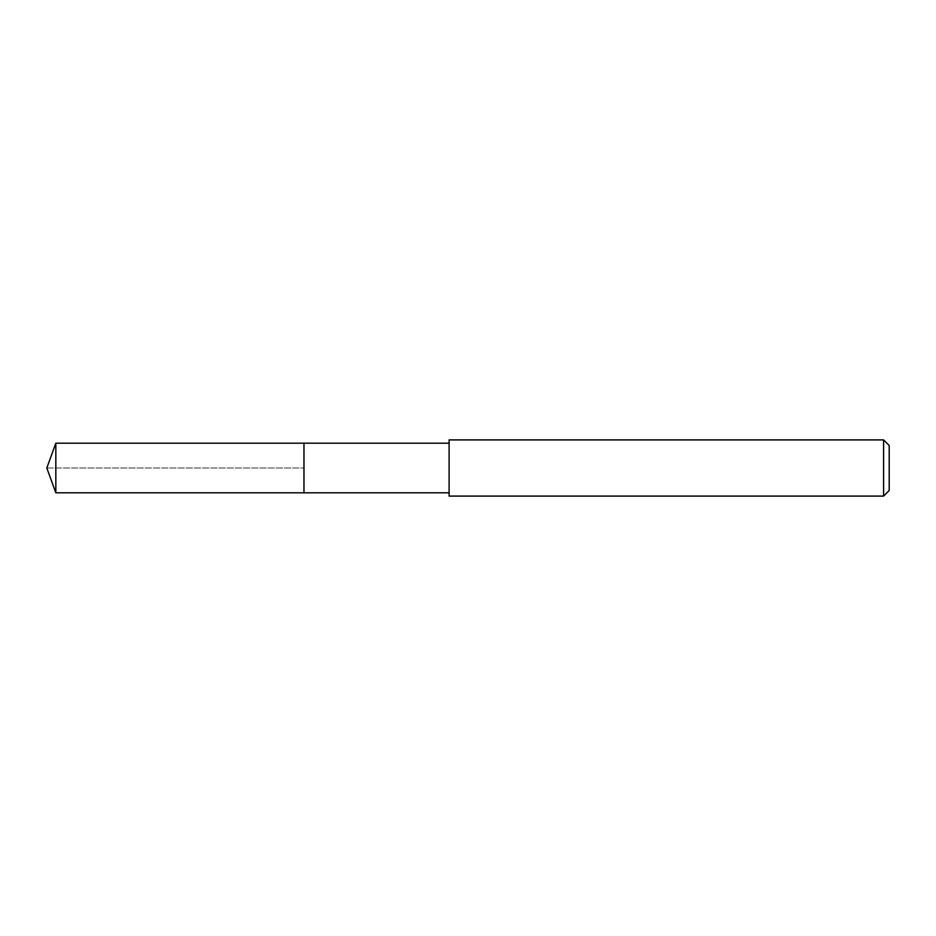 <?xml version="1.0" encoding="UTF-8"?>
<svg xmlns="http://www.w3.org/2000/svg" width="936" height="936" viewBox="0 0 936 936"><rect width="100%" height="100%" fill="white"/><g stroke="black" fill="none" stroke-linecap="round" stroke-linejoin="round"><path stroke-width="0.7" stroke-dasharray="4.68 3.51" d="M303.966 443.184L303.966 492.816L303.966 443.184M55.832 492.816L55.832 443.184M449.104 492.816L449.104 443.184L449.104 492.816M449.104 496.092L449.104 439.908M883.584 439.908L883.584 496.092M889.2 445.524L889.2 490.476M46.8 468L303.966 468L46.8 468"/><path stroke-width="1.4" d="M449.104 443.184L55.832 443.184L55.832 492.816L303.966 492.816L303.966 443.184L303.966 492.816L449.104 492.816M55.832 492.816L46.8 468L55.832 443.184M449.104 439.908L449.104 496.092L883.584 496.092L883.584 439.908L449.104 439.908M883.584 439.908L889.2 445.524L889.2 490.476L883.584 496.092"/></g></svg>

